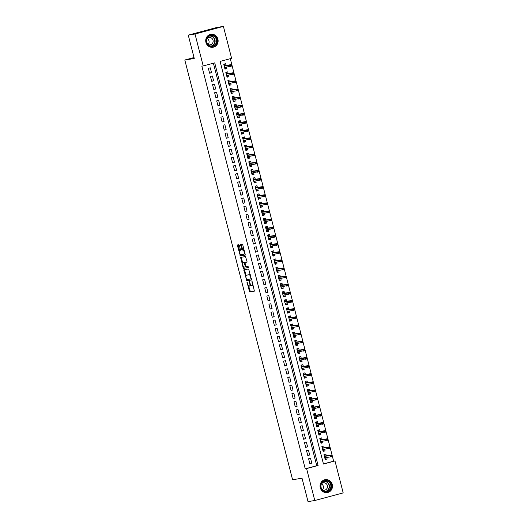 <?xml version="1.0" encoding="UTF-8"?>
<svg xmlns="http://www.w3.org/2000/svg" width="528" height="528" viewBox="0 0 528 528"><rect width="100%" height="100%" fill="white"/><g stroke="black" fill="none" stroke-linecap="round" stroke-linejoin="round"><path stroke-width="0.79" d="M246.998 282.091L249.605 291.918L254.384 291.152L252.252 281.827L251.922 281.299L252.166 282.982A2.64 0.858 -105 0 1 252.001 285.668L251.572 285.74A2.64 0.858 -105 0 1 250.074 283.325L249.454 281.695L249.698 283.384A2.64 0.858 -105 0 1 249.539 286.07A2.64 0.858 -105 0 1 249.506 286.077L249.11 286.136A2.64 0.858 -105 0 1 247.606 283.721L246.998 282.091M217.912 39.178A6.554 6.197 -99.2 0 1 212.969 47.256A6.554 6.197 -99.2 0 1 205.933 42.392A6.554 6.197 -99.2 0 1 210.877 34.313A6.554 6.197 -99.2 0 1 217.912 39.178M332.257 484.519A6.554 6.197 -99.2 0 1 327.314 492.598A6.554 6.197 -99.2 0 1 320.278 487.733A6.554 6.197 -99.2 0 1 325.222 479.655A6.554 6.197 -99.2 0 1 332.257 484.519M239.349 245.474L238.874 244.721L237.541 244.933L237.481 245.777L240.365 255.955L245.144 255.182L245.197 254.344L242.781 244.919L242.306 244.167L240.682 244.424L241.666 249.295L242.134 250.054L242.939 249.922A2.204 0.713 -105 0 1 244.187 251.909A2.204 0.713 -105 0 1 244.061 254.192A2.204 0.713 -105 0 1 244.035 254.199L240.893 254.701A2.204 0.713 -105 0 1 239.646 252.714A2.204 0.713 -105 0 1 239.778 250.437A2.204 0.713 -105 0 1 239.798 250.43L240.332 250.345L240.379 249.506L239.349 245.474M251.975 285.674A2.64 0.858 -105 0 0 252.001 285.668L252.767 285.463A2.64 0.858 -105 0 0 253.084 285.047M314.78 500.511L308.029 501.6L302.029 478.216L292.578 479.741L184.813 60.02L194.258 58.496L188.258 35.112L195.004 34.023L223.41 26.4L231.607 58.324L220.09 61.413L323.473 464.053L334.99 460.964L343.187 492.888L314.78 500.511L306.583 468.587L318.1 465.498L214.718 62.858L203.201 65.947L195.004 34.023M203.201 65.947L201.854 66.165L305.23 468.805L306.583 468.587M243.916 269.762L246.741 280.784L251.519 280.012L248.681 268.996L243.916 269.762M243.738 266.957L243.85 267.406L243.085 267.61L240.715 257.354L245.494 256.582L246.998 261.367L246.952 262.205L244.999 262.522L245.632 266.039L246.101 266.792L248.114 266.468L248.411 267.584M248.404 267.584L243.553 268.369L243.085 267.61M226.492 67.036L226.888 68.581L224.915 68.897M226.076 65.432L225.634 63.697L223.714 64.211L224.968 69.095L226.888 68.581M228.578 75.174L228.974 76.712L227.007 77.029M228.169 73.57L227.72 71.834L225.806 72.349L227.053 77.227L228.974 76.712M230.67 83.305L231.066 84.85L229.093 85.166M230.254 81.701L229.812 79.966L227.891 80.48L229.145 85.364L231.066 84.85M232.756 91.443L233.152 92.981L231.185 93.298M232.346 89.833L231.898 88.097L229.977 88.612L231.231 93.496L233.152 92.981M234.848 99.574L235.244 101.112L233.27 101.435M234.432 97.97L233.99 96.235L232.069 96.749L233.323 101.627L235.244 101.112M236.933 107.712L237.329 109.25L235.356 109.567M236.524 106.102L236.075 104.366L234.155 104.881L235.409 109.765L237.329 109.25M239.026 115.843L239.415 117.381L237.448 117.698M238.61 114.239L238.168 112.504L236.247 113.018L237.501 117.896L239.415 117.381M241.111 123.981L241.507 125.519L239.534 125.836M240.695 122.371L240.253 120.635L238.333 121.15L239.587 126.034L241.507 125.519M243.197 132.112L243.593 133.65L241.626 133.967M242.788 130.508L242.339 128.773L240.425 129.287L241.672 134.165L243.593 133.65M245.289 140.243L245.685 141.788L243.712 142.105M244.873 138.64L244.431 136.904L242.51 137.419L243.764 142.303L245.685 141.788M247.375 148.381L247.771 149.919L245.804 150.236M246.965 146.777L246.517 145.042L244.596 145.556L245.85 150.434L247.771 149.919M249.467 156.512L249.863 158.05L247.889 158.374M249.051 154.909L248.609 153.173L246.688 153.688L247.942 158.565L249.863 158.05M251.552 164.65L251.948 166.188L249.982 166.505M251.143 163.04L250.694 161.304L248.774 161.819L250.028 166.703L251.948 166.188M253.645 172.781L254.034 174.319L252.067 174.643M253.229 171.178L252.787 169.442L250.866 169.957L252.12 174.834L254.034 174.319M255.73 180.919L256.126 182.457L254.153 182.774M255.321 179.309L254.872 177.573L252.952 178.088L254.206 182.972L256.126 182.457M257.816 189.05L258.212 190.588L256.245 190.905M257.407 187.447L256.958 185.711L255.044 186.226L256.291 191.103L258.212 190.588M259.908 197.188L260.304 198.726L258.331 199.043M259.492 195.578L259.05 193.842L257.129 194.357L258.383 199.241L260.304 198.726M261.994 205.319L262.39 206.857L260.423 207.174M261.584 203.716L261.136 201.98L259.215 202.495L260.469 207.372L262.39 206.857M264.086 213.451L264.482 214.995L262.508 215.312M263.67 211.847L263.228 210.111L261.307 210.626L262.561 215.51L264.482 214.995M266.171 221.588L266.567 223.126L264.601 223.443M265.762 219.985L265.313 218.249L263.393 218.764L264.647 223.641L266.567 223.126M268.264 229.72L268.653 231.257L266.686 231.581M267.848 228.116L267.406 226.38L265.485 226.895L266.739 231.772L268.653 231.257M270.349 237.857L270.745 239.395L268.772 239.712M269.94 236.247L269.491 234.511L267.571 235.026L268.825 239.91L270.745 239.395M272.435 245.989L272.831 247.526L270.864 247.843M272.026 244.385L271.583 242.649L269.663 243.164L270.917 248.041L272.831 247.526M274.527 254.126L274.923 255.664L272.95 255.981M274.111 252.516L273.669 250.78L271.748 251.295L273.002 256.179L274.923 255.664M276.613 262.258L277.009 263.795L275.042 264.112M276.203 260.654L275.755 258.918L273.841 259.433L275.088 264.31L277.009 263.795M278.705 270.389L279.101 271.933L277.127 272.25M278.289 268.785L277.847 267.049L275.926 267.564L277.18 272.448L279.101 271.933M280.79 278.527L281.186 280.064L279.22 280.381M280.381 276.923L279.932 275.187L278.012 275.702L279.266 280.579L281.186 280.064M282.883 286.658L283.279 288.196L281.305 288.519M282.467 285.054L282.025 283.318L280.104 283.833L281.358 288.717L283.279 288.196M284.968 294.796L285.364 296.333L283.397 296.65M284.559 293.185L284.11 291.449L282.19 291.964L283.444 296.848L285.364 296.333M287.06 302.927L287.45 304.465L285.483 304.788M286.645 301.323L286.202 299.587L284.282 300.102L285.536 304.979L287.45 304.465M289.146 311.065L289.542 312.602L287.569 312.919M288.737 309.454L288.288 307.718L286.367 308.233L287.621 313.117L289.542 312.602M291.232 319.196L291.628 320.734L289.661 321.05M290.822 317.592L290.374 315.856L288.46 316.371L289.707 321.248L291.628 320.734M293.324 327.334L293.72 328.871L291.746 329.188M292.908 325.723L292.466 323.987L290.545 324.502L291.799 329.386L293.72 328.871M295.409 335.465L295.805 337.003L293.839 337.319M295 333.861L294.551 332.125L292.631 332.64L293.885 337.517L295.805 337.003M297.502 343.596L297.898 345.14L295.924 345.457M297.086 341.992L296.644 340.256L294.723 340.771L295.977 345.655L297.898 345.14M299.587 351.734L299.983 353.272L298.016 353.588M299.178 350.13L298.729 348.394L296.809 348.909L298.063 353.786L299.983 353.272M301.679 359.865L302.069 361.403L300.102 361.726M301.264 358.261L300.821 356.525L298.901 357.04L300.155 361.918L302.069 361.403M303.765 368.003L304.161 369.541L302.188 369.857M303.356 366.392L302.907 364.657L300.986 365.171L302.24 370.055L304.161 369.541M305.851 376.134L306.247 377.672L304.28 377.995M305.441 374.53L304.993 372.794L303.079 373.309L304.333 378.187L306.247 377.672M307.943 384.272L308.339 385.81L306.365 386.126M307.527 382.661L307.085 380.926L305.164 381.44L306.418 386.324L308.339 385.81M310.028 392.403L310.424 393.941L308.458 394.258M309.619 390.799L309.17 389.063L307.256 389.578L308.504 394.456L310.424 393.941M312.121 400.541L312.517 402.079L310.543 402.395M311.705 398.93L311.263 397.195L309.342 397.709L310.596 402.593L312.517 402.079M314.206 408.672L314.602 410.21L312.635 410.527M313.797 407.068L313.348 405.332L311.428 405.847L312.682 410.725L314.602 410.21M316.298 416.803L316.694 418.348L314.721 418.664M315.883 415.199L315.44 413.464L313.52 413.978L314.774 418.862L316.694 418.348M318.384 424.941L318.78 426.479L316.807 426.796M317.975 423.337L317.526 421.601L315.605 422.116L316.859 426.994L318.78 426.479M320.476 433.072L320.866 434.61L318.899 434.933M320.06 431.468L319.618 429.733L317.698 430.247L318.952 435.125L320.866 434.61M322.562 441.21L322.958 442.748L320.984 443.065M322.153 439.6L321.704 437.864L319.783 438.379L321.037 443.263L322.958 442.748M324.647 449.341L325.043 450.879L323.077 451.196M324.238 447.737L323.789 446.002L321.875 446.516L323.123 451.394L325.043 450.879M308.603 458.766L309.857 463.65L311.777 463.135L310.523 458.251L308.603 458.766M306.517 450.635L307.771 455.512L309.692 454.997L308.438 450.12L306.517 450.635M304.432 442.497L305.679 447.381L307.6 446.866L306.346 441.982L304.432 442.497M302.339 434.366L303.593 439.25L305.514 438.728L304.26 433.851L302.339 434.366M300.254 426.235L301.508 431.112L303.422 430.597L302.174 425.72L300.254 426.235M298.162 418.097L299.416 422.981L301.336 422.466L300.082 417.582L298.162 418.097M296.076 409.966L297.33 414.843L299.251 414.328L297.997 409.451L296.076 409.966M293.984 401.828L295.238 406.712L297.158 406.197L295.904 401.313L293.984 401.828M291.898 393.697L293.152 398.574L295.073 398.059L293.819 393.182L291.898 393.697M289.813 385.559L291.06 390.443L292.981 389.928L291.727 385.044L289.813 385.559M287.72 377.428L288.974 382.305L290.895 381.79L289.641 376.913L287.72 377.428M285.635 369.296L286.889 374.174L288.803 373.659L287.549 368.782L285.635 369.296M283.543 361.159L284.797 366.043L286.717 365.528L285.463 360.644L283.543 361.159M281.457 353.027L282.711 357.905L284.625 357.39L283.378 352.513L281.457 353.027M279.365 344.89L280.619 349.774L282.539 349.259L281.285 344.375L279.365 344.89M277.279 336.758L278.533 341.636L280.454 341.121L279.2 336.244L277.279 336.758M275.187 328.621L276.441 333.505L278.362 332.99L277.108 328.106L275.187 328.621M273.101 320.489L274.355 325.367L276.276 324.852L275.022 319.975L273.101 320.489M271.016 312.352L272.263 317.236L274.184 316.721L272.93 311.837L271.016 312.352M268.924 304.22L270.178 309.098L272.098 308.583L270.844 303.706L268.924 304.22M266.838 296.089L268.092 300.967L270.006 300.452L268.759 295.574L266.838 296.089M264.746 287.951L266 292.835L267.92 292.321L266.666 287.437L264.746 287.951M262.66 279.82L263.914 284.698L265.835 284.183L264.581 279.305L262.66 279.82M260.568 271.682L261.822 276.566L263.743 276.052L262.489 271.168L260.568 271.682M258.482 263.551L259.736 268.429L261.657 267.914L260.403 263.036L258.482 263.551M256.397 255.413L257.644 260.297L259.565 259.783L258.311 254.899L256.397 255.413M254.305 247.282L255.559 252.16L257.479 251.645L256.225 246.767L254.305 247.282M252.219 239.144L253.473 244.028L255.387 243.514L254.14 238.63L252.219 239.144M250.127 231.013L251.381 235.897L253.301 235.382L252.047 230.498L250.127 231.013M248.041 222.882L249.295 227.759L251.209 227.245L249.962 222.367L248.041 222.882M245.949 214.744L247.203 219.628L249.124 219.113L247.87 214.229L245.949 214.744M243.863 206.613L245.117 211.49L247.038 210.976L245.784 206.098L243.863 206.613M241.771 198.475L243.025 203.359L244.946 202.844L243.692 197.96L241.771 198.475M239.686 190.344L240.94 195.221L242.86 194.707L241.606 189.829L239.686 190.344M237.6 182.206L238.847 187.09L240.768 186.575L239.514 181.691L237.6 182.206M235.508 174.075L236.762 178.952L238.682 178.438L237.428 173.56L235.508 174.075M233.422 165.944L234.676 170.821L236.59 170.306L235.343 165.429L233.422 165.944M231.33 157.806L232.584 162.69L234.505 162.175L233.251 157.291L231.33 157.806M229.244 149.675L230.498 154.552L232.419 154.037L231.165 149.16L229.244 149.675M227.152 141.537L228.406 146.421L230.327 145.906L229.073 141.022L227.152 141.537M225.067 133.406L226.321 138.283L228.241 137.768L226.987 132.891L225.067 133.406M222.981 125.268L224.228 130.152L226.149 129.637L224.895 124.753L222.981 125.268M220.889 117.137L222.143 122.014L224.063 121.499L222.809 116.622L220.889 117.137M218.803 108.999L220.057 113.883L221.971 113.368L220.724 108.484L218.803 108.999M216.711 100.868L217.965 105.745L219.886 105.23L218.632 100.353L216.711 100.868M214.625 92.737L215.879 97.614L217.8 97.099L216.546 92.222L214.625 92.737M212.533 84.599L213.787 89.483L215.708 88.968L214.454 84.084L212.533 84.599M210.448 76.468L211.702 81.345L213.622 80.83L212.368 75.953L210.448 76.468M305.23 468.805L316.747 465.716L213.404 63.208M211.53 72.699L210.276 67.815L208.362 68.33L209.609 73.214L211.53 72.699L209.563 73.016M323.44 463.921L333.637 461.182L230.294 58.681M326.324 455.869L325.882 454.133L323.961 454.648L325.215 459.532L327.136 459.017L326.74 457.479M194.02 57.552L184.813 60.02M188.258 35.112L216.665 27.489L223.41 26.4M333.637 461.182L334.99 460.964M316.747 465.716L318.1 465.498M327.136 459.017L325.162 459.334M311.777 463.135L309.811 463.452M309.692 454.997L307.718 455.321M307.6 446.866L305.633 447.183M305.514 438.728L303.541 439.052M303.422 430.597L301.455 430.914M301.336 422.466L299.363 422.783M299.251 414.328L297.277 414.645M297.158 406.197L295.192 406.514M295.073 398.059L293.099 398.376M292.981 389.928L291.014 390.245M290.895 381.79L288.922 382.114M288.803 373.659L286.836 373.976M286.717 365.528L284.744 365.845M284.625 357.39L282.658 357.707M282.539 349.259L280.573 349.576M280.454 341.121L278.48 341.438M278.362 332.99L276.395 333.307M276.276 324.852L274.303 325.175M274.184 316.721L272.217 317.038M272.098 308.583L270.125 308.906M270.006 300.452L268.039 300.769M267.92 292.321L265.954 292.637M265.835 284.183L263.861 284.5M263.743 276.052L261.776 276.368M261.657 267.914L259.684 268.231M259.565 259.783L257.598 260.099M257.479 251.645L255.506 251.968M255.387 243.514L253.42 243.83M253.301 235.382L251.328 235.699M251.209 227.245L249.242 227.561M249.124 219.113L247.157 219.43M247.038 210.976L245.065 211.292M244.946 202.844L242.979 203.161M242.86 194.707L240.887 195.023M240.768 186.575L238.801 186.892M238.682 178.438L236.709 178.761M236.59 170.306L234.623 170.623M234.505 162.175L232.538 162.492M232.419 154.037L230.446 154.354M230.327 145.906L228.36 146.223M228.241 137.768L226.268 138.085M226.149 129.637L224.182 129.954M224.063 121.499L222.09 121.823M221.971 113.368L220.004 113.685M219.886 105.23L217.912 105.554M217.8 97.099L215.827 97.416M215.708 88.968L213.741 89.285M213.622 80.83L211.649 81.147M249.566 286.057L250.279 285.866A2.64 0.858 -105 0 0 250.305 285.859A2.64 0.858 -105 0 0 250.688 284.929M252.028 285.661L252.74 285.47A2.64 0.858 -105 0 0 252.767 285.463M248.589 285.853L250.371 291.713L254.47 291.053M246.979 279.583L247.513 280.579L251.605 279.919M244.589 269.656L245.975 275.662M246.418 279.088L246.748 279.616L250.939 278.942L250.681 277.193A2.64 0.858 -105 0 0 249.176 274.778L246.312 275.24A2.64 0.858 -105 0 0 246.286 275.246A2.64 0.858 -105 0 0 246.121 277.933L246.418 279.088M250.463 274.857A2.64 0.858 -105 0 0 249.942 274.573L249.176 274.778M246.286 275.246L247.051 275.042A2.64 0.858 -105 0 0 247.025 275.048A2.64 0.858 -105 0 1 247.078 275.035L249.942 274.573M242.748 263.102L241.435 257.987L240.669 258.192M241.402 257.242L241.435 257.987M247.038 262.112L244.108 262.667L245.263 266.099L245.21 266.937L244.094 267.115A2.204 0.713 -105 0 1 242.847 265.129A2.204 0.713 -105 0 1 242.979 262.852A2.204 0.713 -105 0 1 242.999 262.845L244.108 262.667M248.477 267.491L243.553 268.369M244.873 262.462L243.764 262.64A2.204 0.713 -105 0 0 243.745 262.64A2.204 0.713 -105 0 0 243.725 262.654L242.979 262.852M243.85 267.406L244.325 268.165M244.048 249.863A2.204 0.713 -105 0 0 243.705 249.718L242.939 249.922M241.362 244.319L242.438 249.091L242.906 249.85L243.705 249.718M240.557 254.562L241.138 255.743L245.23 255.083M238.214 244.827L239.554 250.668M325.083 459.01L325.921 458.786L325.664 457.769L324.819 457.994M324.04 454.945L324.878 454.72L325.222 456.047M324.014 454.859L324.878 454.72M324.298 455.961L325.142 455.737L324.377 456.258M331.756 456.212L331.551 455.4L330.779 455.605L330.99 456.416L331.795 456.509L330.416 456.885L330.04 455.42L331.419 455.05L325.037 456.08M330.779 455.605L324.39 456.331M330.99 456.416L330.416 456.885L324.766 457.796M331.419 455.05L331.551 455.4M331.234 484.77A5.669 5.366 -99.2 0 1 327.459 491.654A5.669 5.366 -99.2 0 1 320.872 487.549A5.669 5.366 -99.2 0 1 324.641 480.671A5.669 5.366 -99.2 0 1 331.234 484.77M321.116 487.469A5.254 4.963 80.8 0 0 326.753 491.37A5.254 4.963 80.8 0 0 330.713 484.895A5.254 4.963 80.8 0 0 325.083 481.001A5.254 4.963 80.8 0 0 321.116 487.469M322.41 489.839A3.742 3.538 80.8 0 0 327.36 485.582A3.742 3.538 80.8 0 0 321.44 483.82A3.742 3.538 -99.2 0 1 322.403 489.832M326.073 492.664A6.514 6.158 80.8 0 0 327.089 492.591A6.514 6.158 80.8 0 0 332 484.565A6.514 6.158 80.8 0 0 325.017 479.734A6.514 6.158 80.8 0 0 324.027 479.985M215.523 44.88A5.669 5.366 -99.2 0 1 207.926 44.768A5.669 5.366 -99.2 0 1 207.893 36.762A5.669 5.366 -99.2 0 1 215.49 36.868A5.669 5.366 -99.2 0 1 215.523 44.88M208.045 37.079A5.254 4.963 80.8 0 0 212.408 46.028A5.254 4.963 80.8 0 0 215.985 38.504A5.254 4.963 80.8 0 0 208.045 37.079M208.065 44.497A3.742 3.538 80.8 0 0 212.744 39.494A3.742 3.538 80.8 0 0 207.095 38.478A3.742 3.538 -99.2 0 1 208.065 44.491M211.735 47.322A6.514 6.158 80.8 0 0 212.744 47.249A6.514 6.158 80.8 0 0 216.084 45.481A6.514 6.158 80.8 0 0 217.18 37.924A6.514 6.158 80.8 0 0 210.672 34.393A6.514 6.158 80.8 0 0 209.682 34.637M322.991 450.879L323.836 450.655L323.572 449.638L322.733 449.863M321.948 446.813L322.793 446.589L323.129 447.916M321.928 446.728L322.793 446.589M322.212 447.83L323.05 447.605L322.285 448.12M329.67 448.081L329.459 447.262L328.693 447.473L328.904 448.285L329.71 448.378L328.33 448.747L327.954 447.282L329.333 446.912L322.951 447.942M328.693 447.473L322.304 448.193M328.904 448.285L322.681 449.658M329.333 446.912L329.459 447.262M320.905 442.741L321.743 442.517L321.486 441.5L320.641 441.725M319.862 438.676L320.701 438.451L321.044 439.778M319.836 438.59L320.701 438.451M320.12 439.692L320.965 439.468L320.199 439.989M327.584 439.943L327.373 439.131L326.608 439.336L326.812 440.147L327.624 440.246L326.238 440.616L325.862 439.151L327.248 438.781L320.859 439.811M326.608 439.336L320.219 440.062M326.812 440.147L326.238 440.616L320.595 441.527M327.248 438.781L327.373 439.131M318.813 434.61L319.658 434.386L319.394 433.369L318.556 433.594M317.77 430.544L318.615 430.32L318.952 431.647M317.75 430.459L318.615 430.32M318.034 431.561L318.872 431.336L318.107 431.851M325.492 431.812L325.281 431L324.515 431.204L324.727 432.016L325.532 432.109L324.152 432.478L323.776 431.013L325.156 430.643L318.773 431.673M324.515 431.204L318.127 431.93M324.727 432.016L318.503 433.389M325.156 430.643L325.281 431M316.727 426.479L317.566 426.248L317.308 425.231L316.463 425.462M315.685 422.407L316.523 422.182L316.866 423.515M315.658 422.321L316.523 422.182M315.942 423.423L316.787 423.199L316.021 423.72M323.407 423.674L323.195 422.862L322.43 423.067L322.634 423.885L323.446 423.977L322.06 424.347L321.684 422.882L323.07 422.512L316.681 423.542M322.43 423.067L316.041 423.793M322.634 423.885L316.417 425.258M323.07 422.512L323.195 422.862M314.642 418.341L315.48 418.117L315.216 417.1L314.378 417.325M313.592 414.275L314.437 414.051L314.78 415.378M313.573 414.19L314.437 414.051M313.856 415.292L314.695 415.067L313.929 415.589M321.314 415.543L321.11 414.731L320.338 414.935L320.549 415.747L321.354 415.84L319.975 416.209L319.598 414.751L320.978 414.374L314.596 415.411M320.338 414.935L313.949 415.661M320.549 415.747L314.325 417.127M320.978 414.374L321.11 414.731M312.55 410.21L313.394 409.985L313.13 408.962L312.292 409.193M311.507 406.144L312.345 405.913L312.688 407.246M311.487 406.052L312.345 405.913M311.764 407.161L312.609 406.93L311.843 407.451M319.229 407.405L319.018 406.593L318.252 406.798L318.457 407.616L319.268 407.708L317.882 408.078L317.506 406.613L318.892 406.243L312.51 407.273M318.252 406.798L311.863 407.524M318.457 407.616L312.239 408.989M318.892 406.243L319.018 406.593M310.464 402.072L311.302 401.848L311.045 400.831L310.2 401.056M309.415 398.006L310.259 397.782L310.603 399.109M309.395 397.921L310.259 397.782M309.679 399.023L310.517 398.798L309.751 399.32M317.137 399.274L316.932 398.462L316.16 398.666L316.371 399.478L317.176 399.571L315.797 399.947L315.421 398.482L316.8 398.112L310.418 399.142M316.16 398.666L309.771 399.392M316.371 399.478L315.797 399.947L310.147 400.858M316.8 398.112L316.932 398.462M308.372 393.941L309.217 393.716L308.953 392.7L308.114 392.924M307.329 389.875L308.167 389.644L308.51 390.977M307.309 389.789L308.167 389.644M307.593 390.892L308.431 390.661L307.666 391.182M315.051 391.142L314.84 390.324L314.074 390.535L314.285 391.347L315.091 391.439L313.711 391.809L313.335 390.344L314.714 389.974L308.332 391.004M314.074 390.535L307.685 391.255M314.285 391.347L308.062 392.72M314.714 389.974L314.84 390.324M306.286 385.803L307.124 385.579L306.867 384.562L306.022 384.787M305.243 381.737L306.082 381.513L306.425 382.84M305.217 381.652L306.082 381.513M305.501 382.754L306.346 382.529L305.58 383.051M312.965 383.005L312.754 382.193L311.989 382.397L312.193 383.209L313.005 383.308L311.619 383.678L311.243 382.213L312.629 381.843L306.24 382.873M311.989 382.397L305.593 383.123M312.193 383.209L311.619 383.678L305.969 384.589M312.629 381.843L312.754 382.193M304.194 377.672L305.039 377.447L304.775 376.431L303.937 376.655M303.151 373.606L303.996 373.382L304.333 374.708M303.131 373.52L303.996 373.382M303.415 374.623L304.253 374.398L303.488 374.913M310.873 374.873L310.662 374.055L309.896 374.266L310.108 375.078L310.913 375.17L309.533 375.54L309.157 374.075L310.537 373.705L304.154 374.735M309.896 374.266L303.508 374.992M310.108 375.078L303.884 376.451M310.537 373.705L310.662 374.055M302.108 369.541L302.947 369.31L302.689 368.293L301.844 368.518M301.066 365.468L301.904 365.244L302.247 366.571M301.039 365.383L301.904 365.244M301.323 366.485L302.168 366.26L301.402 366.782M308.788 366.736L308.576 365.924L307.811 366.128L308.015 366.94L308.827 367.039L307.441 367.409L307.065 365.944L308.451 365.574L302.062 366.604M307.811 366.128L301.422 366.854M308.015 366.94L307.441 367.409L301.798 368.32M308.451 365.574L308.576 365.924M300.023 361.403L300.861 361.178L300.597 360.162L299.759 360.386M298.973 357.337L299.818 357.113L300.155 358.439M298.954 357.251L299.818 357.113M299.237 358.354L300.076 358.129L299.31 358.644M306.695 358.604L306.491 357.793L305.719 357.997L305.93 358.809L306.735 358.901L305.356 359.271L304.979 357.812L306.359 357.436L299.977 358.466M305.719 357.997L299.33 358.723M305.93 358.809L299.706 360.182M306.359 357.436L306.491 357.793M297.931 353.272L298.775 353.041L298.511 352.024L297.673 352.255M296.888 349.199L297.726 348.975L298.069 350.308M296.868 349.114L297.726 348.975M297.145 350.216L297.99 349.991L297.224 350.513M304.61 350.467L304.399 349.655L303.633 349.859L303.838 350.678L304.649 350.77L303.263 351.14L302.887 349.675L304.273 349.305L297.891 350.335M303.633 349.859L297.244 350.585M303.838 350.678L297.62 352.051M304.273 349.305L304.399 349.655M295.845 345.134L296.683 344.909L296.426 343.893L295.581 344.117M294.796 341.068L295.64 340.844L295.984 342.17M294.776 340.982L295.64 340.844M295.06 342.085L295.898 341.86L295.132 342.382M302.518 342.335L302.313 341.524L301.541 341.728L301.752 342.54L302.557 342.632L301.178 343.002L300.802 341.543L302.181 341.167L295.799 342.203M301.541 341.728L295.152 342.454M301.752 342.54L295.528 343.919M302.181 341.167L302.313 341.524M293.753 337.003L294.598 336.778L294.334 335.762L293.495 335.986M292.71 332.937L293.548 332.706L293.891 334.039M292.69 332.845L293.548 332.706M292.974 333.953L293.812 333.722L293.047 334.244M300.432 334.198L300.221 333.386L299.455 333.59L299.666 334.409L300.472 334.501L299.092 334.871L298.716 333.406L300.095 333.036L293.713 334.066M299.455 333.59L293.066 334.316M299.666 334.409L293.443 335.782M300.095 333.036L300.221 333.386M291.667 328.865L292.505 328.64L292.248 327.624L291.403 327.848M290.624 324.799L291.463 324.575L291.806 325.901M290.598 324.713L291.463 324.575M290.882 325.816L291.727 325.591L290.961 326.113M298.34 326.066L298.135 325.255L297.363 325.459L297.574 326.271L298.379 326.363L297 326.74L296.624 325.274L298.01 324.905L291.621 325.934M297.363 325.459L290.974 326.185M297.574 326.271L297 326.74L291.35 327.65M298.01 324.905L298.135 325.255M289.575 320.734L290.42 320.509L290.156 319.493L289.318 319.717M288.532 316.668L289.377 316.437L289.714 317.77M288.512 316.582L289.377 316.437M288.796 317.684L289.634 317.46L288.869 317.975M296.254 317.935L296.043 317.117L295.277 317.328L295.489 318.14L296.294 318.232L294.914 318.602L294.538 317.137L295.918 316.767L289.535 317.797M295.277 317.328L288.889 318.047M295.489 318.14L289.265 319.513M295.918 316.767L296.043 317.117M287.489 312.596L288.328 312.371L288.07 311.355L287.225 311.579M286.447 308.53L287.285 308.306L287.628 309.632M286.42 308.444L287.285 308.306M286.704 309.547L287.549 309.322L286.783 309.844M294.169 309.797L293.957 308.986L293.192 309.19L293.396 310.002L294.208 310.101L292.822 310.471L292.446 309.005L293.832 308.636L287.443 309.665M293.192 309.19L286.803 309.916M293.396 310.002L292.822 310.471L287.179 311.381M293.832 308.636L293.957 308.986M285.397 304.465L286.242 304.24L285.978 303.224L285.14 303.448M284.354 300.399L285.199 300.175L285.536 301.501M284.335 300.313L285.199 300.175M284.618 301.415L285.457 301.191L284.691 301.706M292.076 301.666L291.865 300.848L291.1 301.059L291.311 301.871L292.116 301.963L290.737 302.333L290.36 300.868L291.74 300.498L285.358 301.528M291.1 301.059L284.711 301.785M291.311 301.871L285.087 303.244M291.74 300.498L291.865 300.848M283.312 296.333L284.15 296.102L283.892 295.086L283.048 295.317M282.269 292.261L283.107 292.037L283.45 293.37M282.242 292.175L283.107 292.037M282.526 293.278L283.371 293.053L282.605 293.575M289.991 293.528L289.78 292.717L289.014 292.921L289.219 293.733L290.03 293.832L288.644 294.202L288.268 292.736L289.654 292.367L283.265 293.396M289.014 292.921L282.625 293.647M289.219 293.733L288.644 294.202L283.001 295.112M289.654 292.367L289.78 292.717M281.226 288.196L282.064 287.971L281.8 286.955L280.962 287.179M280.177 284.13L281.021 283.906L281.365 285.232M280.157 284.044L281.021 283.906M280.441 285.146L281.279 284.922L280.513 285.443M287.899 285.397L287.694 284.585L286.922 284.79L287.133 285.602L287.938 285.694L286.559 286.064L286.183 284.605L287.562 284.229L281.18 285.265M286.922 284.79L280.533 285.516M287.133 285.602L280.909 286.981M287.562 284.229L287.694 284.585M279.134 280.064L279.979 279.84L279.715 278.817L278.876 279.048M278.091 275.992L278.929 275.768L279.272 277.101M278.071 275.906L278.929 275.768M278.355 277.015L279.193 276.784L278.428 277.306M285.813 277.259L285.602 276.448L284.836 276.652L285.041 277.471L285.853 277.563L284.467 277.933L284.09 276.467L285.476 276.098L279.094 277.127M284.836 276.652L278.447 277.378M285.041 277.471L278.824 278.843M285.476 276.098L285.602 276.448M277.048 271.927L277.886 271.702L277.629 270.686L276.784 270.91M276.005 267.861L276.844 267.637L277.187 268.963M275.979 267.775L276.844 267.637M276.263 268.877L277.101 268.653L276.342 269.174M283.721 269.128L283.516 268.316L282.744 268.521L282.955 269.333L283.76 269.425L282.381 269.801L282.005 268.336L283.384 267.967L277.002 268.996M282.744 268.521L276.355 269.247M282.955 269.333L282.381 269.801L276.731 270.712M283.384 267.967L283.516 268.316M274.956 263.795L275.801 263.571L275.537 262.555L274.699 262.779M273.913 259.73L274.758 259.499L275.095 260.832M273.893 259.644L274.758 259.499M274.177 260.746L275.015 260.515L274.25 261.037M281.635 260.997L281.424 260.179L280.658 260.383L280.87 261.202L281.675 261.294L280.295 261.664L279.919 260.198L281.299 259.829L274.916 260.858M280.658 260.383L274.27 261.109M280.87 261.202L274.646 262.574M281.299 259.829L281.424 260.179M272.87 255.658L273.709 255.433L273.451 254.417L272.606 254.641M271.828 251.592L272.666 251.368L273.009 252.694M271.801 251.506L272.666 251.368M272.085 252.608L272.93 252.384L272.164 252.905M279.55 252.859L279.338 252.047L278.573 252.252L278.777 253.064L279.589 253.156L278.203 253.532L277.827 252.067L279.213 251.698L272.824 252.727M278.573 252.252L272.177 252.978M278.777 253.064L278.203 253.532L272.554 254.443M279.213 251.698L279.338 252.047M270.778 247.526L271.623 247.302L271.359 246.286L270.521 246.51M269.735 243.461L270.58 243.236L270.917 244.563M269.716 243.375L270.58 243.236M269.999 244.477L270.838 244.253L270.072 244.768M277.457 244.728L277.246 243.91L276.481 244.121L276.692 244.933L277.497 245.025L276.118 245.395L275.741 243.929L277.121 243.56L270.739 244.589M276.481 244.121L270.092 244.84M276.692 244.933L270.468 246.305M277.121 243.56L277.246 243.91M268.693 239.389L269.531 239.164L269.273 238.148L268.429 238.372M267.65 235.323L268.488 235.099L268.831 236.425M267.623 235.237L268.488 235.099M267.907 236.339L268.752 236.115L267.986 236.636M275.372 236.59L275.161 235.778L274.395 235.983L274.6 236.795L275.411 236.894L274.025 237.263L273.649 235.798L275.035 235.429L268.646 236.458M274.395 235.983L268.006 236.709M274.6 236.795L274.025 237.263L268.382 238.174M275.035 235.429L275.161 235.778M266.607 231.257L267.445 231.033L267.181 230.017L266.343 230.241M265.558 227.192L266.402 226.967L266.739 228.294M265.538 227.106L266.402 226.967M265.822 228.208L266.66 227.984L265.894 228.499M273.28 228.459L273.075 227.647L272.303 227.852L272.514 228.664L273.319 228.756L271.94 229.126L271.564 227.66L272.943 227.291L266.561 228.32M272.303 227.852L265.914 228.578M272.514 228.664L266.29 230.036M272.943 227.291L273.075 227.647M264.515 223.126L265.36 222.895L265.096 221.879L264.257 222.11M263.472 219.054L264.31 218.83L264.653 220.163M263.452 218.968L264.31 218.83M263.729 220.07L264.574 219.846L263.809 220.367M271.194 220.321L270.983 219.509L270.217 219.714L270.422 220.532L271.234 220.625L269.848 220.994L269.471 219.529L270.857 219.16L264.475 220.189M270.217 219.714L263.828 220.44M270.422 220.532L264.205 221.905M270.857 219.16L270.983 219.509M262.429 214.988L263.267 214.764L263.01 213.748L262.165 213.972M261.38 210.923L262.225 210.698L262.568 212.025M261.36 210.837L262.225 210.698M261.644 211.939L262.482 211.715L261.716 212.236M269.102 212.19L268.897 211.378L268.125 211.583L268.336 212.395L269.141 212.487L267.762 212.857L267.386 211.398L268.765 211.022L262.383 212.058M268.125 211.583L261.736 212.309M268.336 212.395L262.112 213.774M268.765 211.022L268.897 211.378M260.337 206.857L261.182 206.633L260.918 205.61L260.08 205.841M259.294 202.792L260.132 202.561L260.476 203.894M259.274 202.699L260.132 202.561M259.558 203.808L260.396 203.577L259.631 204.098M267.016 204.052L266.805 203.24L266.039 203.445L266.251 204.263L267.056 204.356L265.676 204.725L265.3 203.26L266.68 202.891L260.297 203.92M266.039 203.445L259.651 204.171M266.251 204.263L260.027 205.636M266.68 202.891L266.805 203.24M258.251 198.719L259.09 198.495L258.832 197.479L257.987 197.703M257.209 194.654L258.047 194.429L258.39 195.756M257.182 194.568L258.047 194.429M257.466 195.67L258.311 195.446L257.545 195.967M264.924 195.921L264.719 195.109L263.947 195.314L264.158 196.126L264.964 196.218L263.584 196.594L263.208 195.129L264.594 194.759L258.205 195.789M263.947 195.314L257.558 196.04M264.158 196.126L263.584 196.594L257.935 197.505M264.594 194.759L264.719 195.109M256.159 190.588L257.004 190.364L256.74 189.347L255.902 189.572M255.116 186.523L255.961 186.292L256.298 187.625M255.097 186.437L255.961 186.292M255.38 187.539L256.219 187.308L255.453 187.829M262.838 187.79L262.627 186.971L261.862 187.183L262.073 187.994L262.878 188.087L261.499 188.456L261.122 186.991L262.502 186.622L256.12 187.651M261.862 187.183L255.473 187.902M262.073 187.994L255.849 189.367M262.502 186.622L262.627 186.971M254.074 182.45L254.912 182.226L254.654 181.21L253.81 181.434M253.031 178.385L253.869 178.16L254.212 179.487M253.004 178.299L253.869 178.16M253.288 179.401L254.133 179.177L253.367 179.698M260.753 179.652L260.542 178.84L259.776 179.045L259.981 179.857L260.792 179.956L259.406 180.325L259.03 178.86L260.416 178.49L254.027 179.52M259.776 179.045L253.387 179.771M259.981 179.857L259.406 180.325L253.763 181.236M260.416 178.49L260.542 178.84M251.981 174.319L252.826 174.095L252.562 173.078L251.724 173.303M250.939 170.254L251.783 170.029L252.12 171.356M250.919 170.168L251.783 170.029M251.203 171.27L252.041 171.046L251.275 171.56M258.661 171.521L258.456 170.702L257.684 170.914L257.895 171.725L258.7 171.818L257.321 172.187L256.945 170.722L258.324 170.353L251.942 171.382M257.684 170.914L251.295 171.64M257.895 171.725L251.671 173.098M258.324 170.353L258.456 170.702M249.896 166.188L250.734 165.957L250.477 164.941L249.632 165.165M248.853 162.116L249.691 161.891L250.034 163.218M248.827 162.03L249.691 161.891M249.11 163.132L249.955 162.908L249.19 163.429M256.575 163.383L256.364 162.571L255.598 162.776L255.803 163.588L256.615 163.687L255.229 164.056L254.852 162.591L256.238 162.221L249.85 163.251M255.598 162.776L249.209 163.502M255.803 163.588L255.229 164.056L249.586 164.967M256.238 162.221L256.364 162.571M247.81 158.05L248.648 157.826L248.384 156.809L247.546 157.034M246.761 153.985L247.606 153.76L247.949 155.087M246.741 153.899L247.606 153.76M247.025 155.001L247.863 154.777L247.097 155.291M254.483 155.252L254.278 154.44L253.506 154.645L253.717 155.456L254.522 155.549L253.143 155.918L252.767 154.46L254.146 154.084L247.764 155.113M253.506 154.645L247.117 155.371M253.717 155.456L247.493 156.829M254.146 154.084L254.278 154.44M245.718 149.919L246.563 149.688L246.299 148.672L245.461 148.903M244.675 145.847L245.513 145.622L245.857 146.956M244.655 145.761L245.513 145.622M244.939 146.863L245.777 146.639L245.012 147.16M252.397 147.114L252.186 146.302L251.42 146.507L251.632 147.325L252.437 147.418L251.051 147.787L250.681 146.322L252.061 145.952L245.678 146.982M251.42 146.507L245.032 147.233M251.632 147.325L245.408 148.698M252.061 145.952L252.186 146.302M243.632 141.781L244.471 141.557L244.213 140.54L243.368 140.765M242.59 137.716L243.428 137.491L243.771 138.818M242.563 137.63L243.428 137.491M242.847 138.732L243.692 138.508L242.926 139.029M250.305 138.983L250.1 138.171L249.328 138.376L249.539 139.187L250.345 139.28L248.965 139.649L248.589 138.191L249.968 137.815L243.586 138.851M249.328 138.376L242.939 139.102M249.539 139.187L243.316 140.567M249.968 137.815L250.1 138.171M241.54 133.65L242.385 133.426L242.121 132.409L241.283 132.634M240.497 129.584L241.342 129.353L241.679 130.687M240.478 129.492L241.342 129.353M240.761 130.601L241.6 130.37L240.834 130.891M248.219 130.845L248.008 130.033L247.243 130.238L247.454 131.056L248.259 131.149L246.88 131.518L246.503 130.053L247.883 129.683L241.501 130.713M247.243 130.238L240.854 130.964M247.454 131.056L241.23 132.429M247.883 129.683L248.008 130.033M239.455 125.512L240.293 125.288L240.035 124.271L239.191 124.496M238.412 121.447L239.25 121.222L239.593 122.549M238.385 121.361L239.25 121.222M238.669 122.463L239.514 122.239L238.748 122.76M246.134 122.714L245.923 121.902L245.157 122.107L245.362 122.918L246.173 123.011L244.787 123.387L244.411 121.922L245.797 121.552L239.408 122.582M245.157 122.107L238.768 122.833M245.362 122.918L244.787 123.387L239.138 124.298M245.797 121.552L245.923 121.902M237.362 117.381L238.207 117.157L237.943 116.14L237.105 116.365M236.32 113.315L237.164 113.084L237.501 114.418M236.3 113.23L237.164 113.084M236.584 114.332L237.422 114.107L236.656 114.622M244.042 114.583L243.83 113.764L243.065 113.975L243.276 114.787L244.081 114.88L242.702 115.249L242.326 113.784L243.705 113.414L237.323 114.444M243.065 113.975L236.676 114.695M243.276 114.787L237.052 116.16M243.705 113.414L243.83 113.764M235.277 109.243L236.115 109.019L235.858 108.002L235.013 108.227M234.234 105.178L235.072 104.953L235.415 106.28M234.208 105.092L235.072 104.953M234.491 106.194L235.336 105.97L234.571 106.491M241.956 106.445L241.745 105.633L240.979 105.838L241.184 106.649L241.996 106.748L240.61 107.118L240.233 105.653L241.619 105.283L235.231 106.313M240.979 105.838L234.59 106.564M241.184 106.649L240.61 107.118L234.967 108.029M241.619 105.283L241.745 105.633M233.191 101.112L234.029 100.888L233.765 99.871L232.927 100.096M232.142 97.046L232.987 96.822L233.323 98.149M232.122 96.961L232.987 96.822M232.406 98.063L233.244 97.838L232.478 98.353M239.864 98.314L239.659 97.495L238.887 97.706L239.098 98.518L239.903 98.611L238.524 98.98L238.148 97.515L239.527 97.145L233.145 98.175M238.887 97.706L232.498 98.432M239.098 98.518L232.874 99.891M239.527 97.145L239.659 97.495M231.099 92.981L231.944 92.75L231.68 91.733L230.842 91.964M230.056 88.909L230.894 88.684L231.238 90.017M230.036 88.823L230.894 88.684M230.314 89.925L231.158 89.701L230.393 90.222M237.778 90.176L237.567 89.364L236.801 89.569L237.006 90.38L237.818 90.479L236.432 90.849L236.056 89.384L237.442 89.014L231.059 90.044M236.801 89.569L230.413 90.295M237.006 90.38L236.432 90.849L230.789 91.76M237.442 89.014L237.567 89.364M229.013 84.843L229.852 84.619L229.594 83.602L228.749 83.827M227.964 80.777L228.809 80.553L229.152 81.88M227.944 80.692L228.809 80.553M228.228 81.794L229.066 81.569L228.301 82.091M235.686 82.045L235.481 81.233L234.709 81.437L234.92 82.249L235.726 82.342L234.346 82.711L233.97 81.253L235.349 80.876L228.967 81.913M234.709 81.437L228.32 82.163M234.92 82.249L228.697 83.629M235.349 80.876L235.481 81.233M226.921 76.712L227.766 76.487L227.502 75.464L226.664 75.695M225.878 72.64L226.717 72.415L227.06 73.748M225.859 72.554L226.717 72.415M226.142 73.663L226.981 73.432L226.215 73.953M233.6 73.907L233.389 73.095L232.624 73.3L232.835 74.118L233.64 74.21L232.261 74.58L231.884 73.115L233.264 72.745L226.882 73.775M232.624 73.3L226.235 74.026M232.835 74.118L226.611 75.491M233.264 72.745L233.389 73.095M224.836 68.574L225.674 68.35L225.416 67.333L224.572 67.558M223.793 64.508L224.631 64.284L224.974 65.611M223.766 64.423L224.631 64.284M224.05 65.525L224.895 65.3L224.129 65.822M231.508 65.776L231.304 64.964L230.538 65.168L230.743 65.98L231.548 66.073L230.168 66.449L229.792 64.984L231.178 64.614L224.789 65.644M230.538 65.168L224.143 65.894M230.743 65.98L230.168 66.449L224.519 67.36M231.178 64.614L231.304 64.964M247.315 282.586L246.952 282.685M252.245 281.787L251.882 281.886M249.777 282.19L249.421 282.282M250.061 283.285L249.698 283.384M252.529 282.889L252.166 282.982M250.371 291.713L249.605 291.918M249.902 290.961L249.13 291.166M247.513 280.579L246.741 280.784M247.038 279.82L246.272 280.025M244.622 270.402L243.857 270.607M251.473 278.797L250.945 278.942L251.473 278.797M251.335 278.256L250.978 278.355M251.038 277.101L250.681 277.193M247.078 275.035L246.312 275.24M245.777 262.317L245.005 262.522M243.764 262.64L242.999 262.845M245.969 266.732L245.216 266.93L245.969 266.732M245.626 266L245.263 266.099M244.939 263.327L244.576 263.419M242.906 249.85L242.134 250.054M242.438 249.091L241.666 249.295M241.402 245.058L240.629 245.269M241.138 255.743L240.365 255.955M240.662 254.991L239.897 255.196M238.247 245.566L237.481 245.777M324.383 481.166A5.254 4.963 -99.2 0 1 326.04 491.429M325.453 491.396A5.082 4.805 80.8 0 0 323.836 481.384M210.038 35.825A5.254 4.963 -99.2 0 1 211.695 46.088M211.108 46.055A5.082 4.805 80.8 0 0 209.491 36.043M250.305 285.859L249.539 286.07M325.017 479.734L324.542 479.807M327.089 492.591L326.614 492.664M210.672 34.393L210.197 34.465M212.744 47.249L212.269 47.322"/></g></svg>
